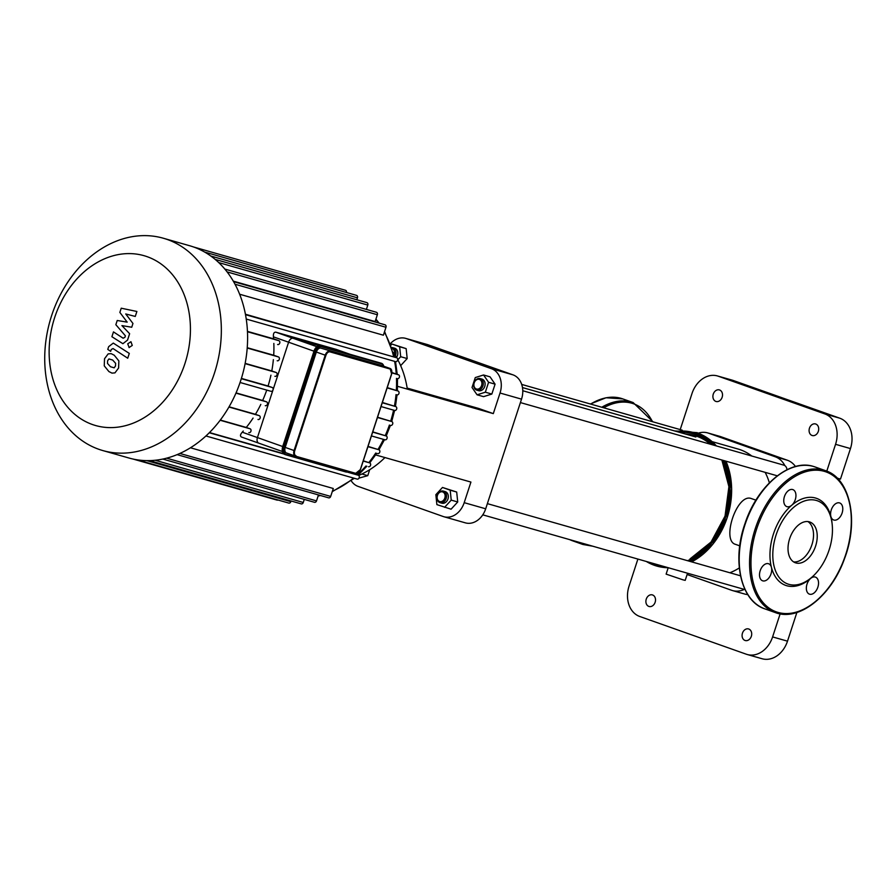 <?xml version="1.0" encoding="UTF-8"?>
<svg xmlns="http://www.w3.org/2000/svg" width="896" height="896" viewBox="0 0 896 896"><rect width="100%" height="100%" fill="white"/><g stroke="black" fill="none" stroke-linecap="round" stroke-linejoin="round"><path stroke-width="1.34" d="M832.194 524.552L832.059 523.219A46.166 28.762 109.5 0 0 830.872 516.443A9.027 5.634 109.5 0 0 833.672 519.982A9.027 5.634 109.5 0 0 841.994 513.352A9.027 5.634 109.5 0 0 839.698 502.958A9.027 5.634 109.5 0 0 832.843 506.621A9.027 5.634 109.5 0 0 830.872 516.443A46.166 28.762 109.5 0 0 815.483 498.019A46.166 28.762 109.5 0 0 791.694 505.277A9.027 5.634 109.5 0 0 795.917 496.429A9.027 5.634 109.5 0 0 792.859 489.608A9.027 5.634 109.5 0 0 784.549 496.238A9.027 5.634 109.5 0 0 786.834 506.632A9.027 5.634 109.5 0 0 791.694 505.277A46.166 28.762 109.5 0 0 771.422 567.302A9.027 5.634 109.5 0 0 768.622 563.763A9.027 5.634 109.5 0 0 760.301 570.405A9.027 5.634 109.5 0 0 762.597 580.798A9.027 5.634 109.5 0 0 769.451 577.136A9.027 5.634 109.5 0 0 771.422 567.302A46.166 28.762 109.5 0 0 810.6 578.469A9.027 5.634 109.5 0 0 806.378 587.328A9.027 5.634 109.5 0 0 809.435 594.149A9.027 5.634 109.5 0 0 817.746 587.507A9.027 5.634 109.5 0 0 815.461 577.114A9.027 5.634 109.5 0 0 810.6 578.469A46.166 28.762 109.5 0 0 813.445 575.826L814.386 574.874A44.162 27.518 109.5 0 0 832.194 524.552A44.162 27.518 109.5 0 0 816.334 500.45A44.162 27.518 109.5 0 0 772.811 553.493A44.162 27.518 109.5 0 0 814.386 574.874M793.643 561.915A21.627 13.474 109.5 0 0 811.63 545.586A21.627 13.474 109.5 0 0 807.912 521.573M809.346 521.853A21.627 13.474 109.5 0 0 789.779 538.306A21.627 13.474 109.5 0 0 795.413 562.789A21.627 13.474 109.5 0 0 815.326 546.896A21.627 13.474 109.5 0 0 809.838 522.01A21.627 13.474 109.5 0 0 809.346 521.853M381.36 365.378A5.018 3.125 109.5 0 0 381.248 365.333A5.018 3.125 109.5 0 0 381.125 365.299L320.914 348.13A5.018 3.125 109.5 0 0 316.344 352.038L285.186 447.395A5.018 3.125 109.5 0 0 286.518 452.984A5.018 3.125 109.5 0 0 286.63 453.018L295.288 456.075M282.71 446.522L257.432 437.573A5.018 3.125 109.5 0 0 258.765 443.162A5.018 3.125 109.5 0 0 258.888 443.195A5.018 3.125 -70.5 0 1 258.765 443.162A5.018 3.125 -70.5 0 1 257.432 437.573L288.602 342.216A5.018 3.125 -70.5 0 1 293.171 338.307A5.018 3.125 109.5 0 0 288.602 342.216L313.88 351.165M277.704 344.534L277.626 344.512A2.005 1.568 -74.1 0 0 278.88 340.693L273.582 338.822A102.872 80.394 -74.1 0 0 273.414 336.851C273.168 333.67 273.952 332.114 275.778 332.158L293.171 338.307L319.189 345.733L293.171 338.307L316.893 346.707M119.862 312.413L127.176 322.134L117.219 320.488L115.842 324.699L125.395 335.81L124.914 337.31L123.11 338.206L113.478 331.901L111.899 336.717L122.898 343.694L127.534 340.099L129.618 333.715L121.923 325.606L131.723 327.242L132.955 323.478L125.742 313.958L135.262 316.445L136.886 311.472L121.229 308.202L119.862 312.413M114.162 367.819L115.506 365.96L115.629 363.339L112.661 360.035L108.954 358.938L107.61 360.763L107.486 363.418L110.477 366.744L114.162 367.819M118.854 360.92L114.24 355.219L111.149 353.651L108.17 353.875L104.53 358.725L104.25 365.848L108.898 371.56L111.966 373.117L114.946 372.882L118.597 367.998L118.854 360.92M129.304 353.405L113.288 343.09L108.662 346.662L107.766 349.406L110.667 351.322L111.272 349.462L113.075 348.578L127.725 358.221L129.304 353.405M129.046 347.558L132.261 345.442L130.95 341.712L127.725 343.829L129.158 347.592M282.386 451.517L241.494 437.035C239.949 436.162 240.195 434.549 242.245 432.197L257.432 437.573L273.011 389.894A2.005 1.568 -74.1 0 0 272.16 387.464L268.072 386.019A102.872 80.394 -74.1 0 0 270.939 375.178M270.984 391.306L240.072 382.491L270.917 391.283A2.005 1.568 -74.1 0 0 273.011 389.894L288.602 342.216L273.414 336.851M277.267 360.763L277.189 360.741A2.005 1.568 -74.1 0 0 278.443 356.922L273.706 355.242A102.872 80.394 -74.1 0 0 273.84 343.426M274.971 376.331L274.893 376.309A2.005 1.568 -74.1 0 0 276.147 372.49L271.79 370.955A102.872 80.394 -74.1 0 0 273.358 359.643M275.778 332.158L336.213 349.406M242.245 432.197A102.872 80.394 -74.1 0 0 243.275 431.032M265.373 405.698L265.294 405.675A2.005 1.568 -74.1 0 0 266.538 401.856L262.64 400.478A102.872 80.394 -74.1 0 0 266.739 390.096M258.07 419.496L257.992 419.474A2.005 1.568 -74.1 0 0 259.246 415.654L255.438 414.31A102.872 80.394 -74.1 0 0 260.814 404.398M248.909 432.634L248.83 432.611A2.005 1.568 -74.1 0 0 250.085 428.792L246.277 427.448A102.872 80.394 -74.1 0 0 253.075 418.074M220.304 420.045L246.277 427.448M229.062 406.795L255.438 414.31M236.051 392.896L262.64 400.478M390.634 425.41L390.555 425.387A2.005 1.568 -74.1 0 0 391.798 421.568L377.552 417.222M241.405 378.414L268.072 386.019M382.368 402.472L395.786 406.594A2.005 1.568 105.9 0 1 394.542 410.413L381.035 406.56L394.61 410.435L391.709 421.534M245.146 363.362L271.79 370.955M247.453 331.374L273.582 338.822M247.229 347.704L273.706 355.242M227.102 271.902L377.35 314.742L375.122 321.563L233.285 281.131M235.021 284.234L385.974 327.264L383.376 335.205L239.646 294.235M245.426 314.227L396.726 357.784A2.005 1.568 105.9 0 1 395.483 361.603L246.243 319.054L395.55 361.626M391.966 372.568L398.518 374.797A2.005 1.568 105.9 0 1 397.275 378.616L397.342 378.638M387.229 387.61L398.082 391.026A2.005 1.568 105.9 0 1 396.838 394.845L396.906 394.867M372.77 431.872L386.187 435.96A2.005 1.568 -74.1 0 1 384.944 439.779L371.437 435.926M368.01 446.398L378.885 449.758A2.005 1.568 -74.1 0 1 377.642 453.578L377.709 453.6M363.306 460.813L369.723 462.907L376.723 453.32M209.485 432.555L283.472 453.645M347.693 471.946L358.333 475.25A2.005 1.568 -74.1 0 1 357.09 479.069L205.923 435.971L357.157 479.091M190.456 447.776L333.278 488.488L330.68 496.429A2.005 1.568 105.9 0 1 328.653 497.84L177.106 454.642M291.054 500.987L290.83 501.67A2.005 1.568 105.9 0 1 288.792 503.082L136.886 459.771M318.461 494.928L316.512 500.898A2.005 1.568 105.9 0 1 314.474 502.298L162.803 459.066M304.282 499.397L303.274 502.477A2.005 1.568 105.9 0 1 301.246 503.888L149.453 460.611M163.296 238.224L189.549 245.706A110.398 86.274 105.9 0 1 193.57 246.982A110.398 86.274 105.9 0 1 204.826 252.168A110.398 86.274 105.9 0 1 215.354 259.56A110.398 86.274 105.9 0 1 225.098 269.394A110.398 86.274 105.9 0 1 233.867 282.15A110.398 86.274 105.9 0 1 245.694 315.706A110.398 86.274 105.9 0 1 247.52 333.043A110.398 86.274 105.9 0 1 247.083 349.574A110.398 86.274 105.9 0 1 244.742 365.422A110.398 86.274 105.9 0 1 240.677 380.677A110.398 86.274 105.9 0 1 234.965 395.338A110.398 86.274 105.9 0 1 227.528 409.394A110.398 86.274 105.9 0 1 218.198 422.778A110.398 86.274 105.9 0 1 206.595 435.355A110.398 86.274 105.9 0 1 177.554 454.451A110.398 86.274 105.9 0 1 163.117 458.998A110.398 86.274 105.9 0 1 149.643 460.611A110.398 86.274 105.9 0 1 136.965 459.782A110.398 86.274 105.9 0 1 129.024 458.035L102.771 450.554A110.398 86.274 105.9 0 1 50.064 320.734A110.398 86.274 105.9 0 1 163.296 238.224A110.398 86.274 105.9 0 1 167.317 239.501A110.398 86.274 105.9 0 1 215.242 370.619A110.398 86.274 105.9 0 1 102.771 450.554M133.078 459.054L277.054 500.102A2.005 1.568 -74.1 0 0 278.006 500.002M346.472 292.499A2.005 1.568 -74.1 0 0 345.475 290.282L193.536 246.971M366.374 309.422L367.797 305.088A2.005 1.568 -74.1 0 0 366.867 302.624L215.141 259.381M356.821 299.768L357.459 297.83A2.005 1.568 -74.1 0 0 356.53 295.366L204.691 252.09M368.547 466.738L368.48 466.715A2.005 1.568 -74.1 0 0 369.723 462.907L363.227 461.048M377.35 314.742A2.005 1.568 -74.1 0 0 376.421 312.278L224.818 269.069M385.974 327.264A2.005 1.568 -74.1 0 0 385.045 324.811L233.576 281.635M147.213 256.704A88.312 69.026 105.9 0 1 162.467 402.517A88.312 69.026 105.9 0 1 49.683 362.6A88.312 69.026 105.9 0 1 147.213 256.704M358.68 475.44A92.714 72.453 -74.1 0 0 384.944 457.565L470.926 482.07L464.195 502.667A20.07 15.691 105.9 0 1 443.89 516.734A20.07 15.691 105.9 0 1 443.162 516.499L358.064 486.382A20.07 15.691 105.9 0 1 351.21 480.771M443.89 516.734L465.382 522.861A20.07 15.691 -74.1 0 0 485.688 508.794L464.195 502.667M407.154 388.069L478.867 408.509L493.304 413.616L397.544 386.322M390.376 343.661A20.07 15.691 105.9 0 1 405.642 338.363A20.07 15.691 105.9 0 1 406.37 338.587L491.467 368.715A20.07 15.691 105.9 0 1 500.035 393.019L493.304 413.616M500.035 393.019L521.528 399.146L485.688 508.794M384.944 457.565L375.659 454.922M521.528 399.146A20.07 15.691 -74.1 0 0 512.96 374.842L491.467 368.715M406.37 338.587L427.874 344.725A20.07 15.691 -74.1 0 0 427.134 344.49L405.642 338.363M407.322 389.099A92.714 72.453 -74.1 0 0 397.701 359.587M245.504 314.675L396.726 357.784A92.714 72.453 -74.1 0 0 393.344 352.464M427.874 344.725L512.96 374.842M787.506 641.166L772.598 636.922A25.088 19.611 105.9 0 1 747.23 654.506L762.126 658.75A25.088 19.611 -74.1 0 0 787.506 641.166L796.88 612.483M747.23 654.506A25.088 19.611 105.9 0 1 746.312 654.214L639.766 616.493A25.088 19.611 105.9 0 1 629.059 586.107L637.896 559.07M772.598 636.922L780.147 613.838M826.784 471.139L835.554 444.315L850.461 448.571A25.088 19.611 -74.1 0 0 839.754 418.186L733.197 380.464A25.088 19.611 -74.1 0 0 732.29 380.173L717.382 375.928A25.088 19.611 105.9 0 1 718.301 376.219L733.197 380.464M839.754 418.186L824.846 413.93A25.088 19.611 105.9 0 1 835.554 444.315M824.846 413.93L718.301 376.219M680.21 429.598L692.003 393.512A25.088 19.611 105.9 0 1 717.382 375.928M715.837 401.408A6.026 4.704 105.9 0 1 713.227 394.262A6.026 4.704 105.9 0 1 719.365 389.906A6.026 4.704 105.9 0 1 722.232 396.984A6.026 4.704 105.9 0 1 716.061 401.486A6.026 4.704 105.9 0 1 715.837 401.408M648.838 606.413A6.026 4.704 105.9 0 1 646.218 599.256A6.026 4.704 105.9 0 1 652.355 594.899A6.026 4.704 105.9 0 1 655.234 601.978A6.026 4.704 105.9 0 1 649.051 606.48A6.026 4.704 105.9 0 1 648.838 606.413M812.034 435.456A6.026 4.704 105.9 0 1 809.413 428.31A6.026 4.704 105.9 0 1 815.55 423.954A6.026 4.704 105.9 0 1 818.429 431.032A6.026 4.704 105.9 0 1 812.246 435.534A6.026 4.704 105.9 0 1 812.034 435.456M745.024 640.461A6.026 4.704 105.9 0 1 742.414 633.304A6.026 4.704 105.9 0 1 748.552 628.947A6.026 4.704 105.9 0 1 751.419 636.026A6.026 4.704 105.9 0 1 745.248 640.528A6.026 4.704 105.9 0 1 745.024 640.461M698.443 433.093A25.088 19.611 105.9 0 1 707.717 432.914L719.914 436.397A25.088 19.611 105.9 0 1 720.821 436.688L787.416 460.253A25.088 19.611 105.9 0 1 795.48 466.525M747.768 594.586A25.088 19.611 105.9 0 1 744.699 594.037L732.502 590.565A25.088 19.611 105.9 0 1 731.595 590.274L687.109 574.526M707.717 432.914A25.088 19.611 105.9 0 1 708.624 433.205L775.219 456.781A25.088 19.611 105.9 0 1 784.84 465.618M744.397 589.366A25.088 19.611 105.9 0 1 732.502 590.565M837.267 478.162L840.482 479.08L850.461 448.571M668.158 567.885L666.12 574.123L683.066 579.858L685.205 580.362L687.534 573.216M739.76 545.854L735.605 544.387C721.09 540.859 736.893 493.058 751.218 498.512L755.933 500.158M729.882 572.768A65.229 50.982 -74.1 0 0 739.301 567.918M769.373 482.81A65.229 50.982 -74.1 0 0 765.162 472.36M751.789 456.019A65.229 50.982 -74.1 0 0 737.99 449.008L712.331 441.694M482.765 514.842L743.725 589.243A6.026 4.704 -74.1 0 0 744.923 589.378M437.427 495.41A5.018 3.92 105.9 0 1 444.326 493.237A5.018 3.92 105.9 0 1 441.627 501.502A5.018 3.92 105.9 0 1 437.427 495.41M437.282 495.32A6.026 4.704 -74.1 0 0 440.07 502.678A6.026 4.704 -74.1 0 0 446.253 498.176A6.026 4.704 -74.1 0 0 443.374 491.098A6.026 4.704 -74.1 0 0 437.282 495.32M443.374 491.098L445.189 491.613A6.026 4.704 105.9 0 1 448.056 498.691A6.026 4.704 105.9 0 1 441.885 503.194L440.07 502.678M442.49 487.458L456.691 492.038L457.722 501.973L451.08 509.197L436.878 504.616L435.848 494.682L442.49 487.458L450.184 490.179L451.226 500.125L444.573 507.338M456.691 492.038L450.184 490.179M457.722 501.973L451.226 500.125M369.712 469.694L367.763 475.664L358.994 478.117M367.763 475.664L361.917 473.995M392.134 348.522A5.018 3.92 105.9 0 1 394.43 354.088M395.416 355.622A6.026 4.704 -74.1 0 0 395.629 355.04A6.026 4.704 -74.1 0 0 392.84 347.682A6.026 4.704 -74.1 0 0 391.798 347.536M392.84 347.682L394.643 348.197A6.026 4.704 105.9 0 1 397.432 355.555A6.026 4.704 105.9 0 1 396.502 357.448M390.947 345.139L391.955 344.042L406.146 348.622L407.187 358.557L400.658 365.646M406.146 348.622L399.65 346.763L400.68 356.709L397.824 359.811M407.187 358.557L400.68 356.709M391.955 344.042L399.65 346.763M786.957 469.762A6.026 4.704 -74.1 0 0 784.022 465.214A6.026 4.704 -74.1 0 0 783.81 465.147L522.782 390.734M476.336 388.976A5.018 3.92 105.9 0 1 475.474 380.688A5.018 3.92 105.9 0 1 481.88 382.95A5.018 3.92 105.9 0 1 476.336 388.976M476.627 390.096A6.026 4.704 -74.1 0 0 476.851 390.163A6.026 4.704 -74.1 0 0 483.022 385.661A6.026 4.704 -74.1 0 0 480.155 378.582A6.026 4.704 -74.1 0 0 474.018 382.939A6.026 4.704 -74.1 0 0 476.627 390.096M480.155 378.582L481.958 379.098A6.026 4.704 105.9 0 1 484.837 386.176A6.026 4.704 105.9 0 1 478.654 390.678A6.026 4.704 105.9 0 1 478.442 390.611M483.549 374.976L490.045 376.835L495.085 384.149L491.848 394.061L483.571 396.648L477.064 394.8L472.024 387.486L475.272 377.574L483.549 374.976L488.589 382.29L485.352 392.202L477.064 394.8M491.848 394.061L485.352 392.202M495.085 384.149L488.589 382.29M824.208 471.318A74.267 46.278 109.5 0 0 751.027 566.149A74.267 46.278 109.5 0 0 828.206 588.157A74.267 46.278 109.5 0 0 824.208 471.318M823.782 470.098A75.264 46.906 109.5 0 0 755.709 527.352A75.264 46.906 109.5 0 0 775.298 612.573C798.739 621.813 831.331 596.142 844.435 558.88C859.107 521.002 850.293 478.386 825.518 470.658A75.264 46.906 109.5 0 0 823.782 470.098M764.938 608.899C740.891 601.339 731.707 560.874 744.957 523.667C757.098 486.024 789.376 458.64 813.389 466.424L815.158 466.995A75.264 46.906 109.5 0 0 813.422 466.435A75.264 46.906 109.5 0 0 745.349 523.678A75.264 46.906 109.5 0 0 764.938 608.899L775.298 612.573M590.352 403.984L606.032 397.757L622.776 398.899A75.264 46.906 109.5 0 0 621.04 398.339A75.264 46.906 109.5 0 0 590.621 404.062M569.722 539.638A75.264 46.906 109.5 0 0 572.555 540.803L569.699 539.627M622.776 398.899L633.136 402.562A75.264 46.906 109.5 0 0 631.4 402.002A75.264 46.906 109.5 0 0 601.787 407.243M577.315 541.8A75.264 46.906 109.5 0 0 582.904 544.477L592.782 546.213M652.456 421.691A74.267 46.278 109.5 0 0 631.826 403.222A74.267 46.278 109.5 0 0 603.669 407.781M583.005 543.424A74.267 46.278 109.5 0 0 588.493 544.981M295.546 456.165L355.746 473.334L295.512 456.165A5.018 3.125 109.5 0 1 295.4 456.12L355.746 473.334A5.018 3.125 109.5 0 0 358.736 472.125M391.53 374.091L360.36 469.459A4.514 2.811 -70.5 0 1 356.25 472.976M296.038 455.818A4.514 2.811 -70.5 0 1 294.728 450.755L294.056 450.531A5.018 3.125 109.5 0 0 295.4 456.12L286.518 452.984M294.728 450.755L325.898 355.398L325.226 355.186L294.056 450.531L285.186 447.395M391.821 371.358A5.018 3.125 109.5 0 0 390.118 368.48A5.018 3.125 109.5 0 0 390.006 368.446L390.219 369.051A4.514 2.811 -70.5 0 1 391.53 374.114M325.898 355.398A4.514 2.811 -70.5 0 1 330.008 351.882L329.795 351.277A5.018 3.125 109.5 0 0 325.226 355.186L316.344 352.038M381.125 365.299L390.006 368.446L320.914 348.13M330.008 351.882L390.219 369.051M320.41 345.822L381.539 363.317A7.022 4.379 109.5 0 0 381.382 363.261L320.41 345.822C317.565 345.486 315.381 347.29 313.858 351.232L314.037 351.31A7.022 4.379 -70.5 0 1 320.432 345.834L321.171 346.091A7.022 4.379 109.5 0 0 314.776 351.568L283.606 446.914A7.022 4.379 109.5 0 0 285.477 454.742A7.022 4.379 109.5 0 0 285.645 454.787L345.867 471.968L286.171 454.451L345.867 471.968L348.936 471.386M316.254 347.469A6.518 4.066 109.5 0 0 313.958 351.266L282.867 446.656L314.037 351.31L315.437 351.781A6.518 4.066 -70.5 0 1 321.384 346.707L381.595 363.866A6.518 4.066 -70.5 0 1 383.69 366.206M313.958 351.277L282.688 446.589C281.613 450.531 282.296 453.163 284.738 454.474A7.022 4.379 -70.5 0 1 282.867 446.656L284.278 447.138L315.437 351.781M285.32 454.675L284.906 454.53A7.022 4.379 -70.5 0 1 284.738 454.474L285.656 454.798M282.789 446.622A6.518 4.066 109.5 0 0 282.363 450.52M345.89 471.968A7.022 4.379 109.5 0 0 348.802 471.352M383.757 366.229A7.022 4.379 109.5 0 0 381.539 363.317L383.902 366.274M348.667 471.307A6.518 4.066 -70.5 0 1 346.382 471.61M286.171 454.451A6.518 4.066 -70.5 0 1 284.278 447.138M321.384 346.707L381.595 363.866M258.888 443.195L282.374 451.506M335.989 349.317L349.754 354.189M241.494 437.035L258.653 443.117M220.147 420.258L250.085 428.792M228.939 407.019L259.246 415.654M235.939 393.131L266.538 401.856M241.315 378.672L272.16 387.464M377.462 417.48L391.798 421.568M245.101 363.642L276.147 372.49M382.278 402.752L395.786 406.594M247.475 331.744L278.88 340.693M247.206 348.018L278.443 356.922M375.816 319.458A102.872 80.394 105.9 0 1 378.526 322.952M384.373 332.158A102.872 80.394 105.9 0 1 393.624 356.686M394.61 361.357A102.872 80.394 105.9 0 1 396.245 374.002M396.491 378.392A102.872 80.394 105.9 0 1 396.346 390.41M396.021 394.61A102.872 80.394 105.9 0 1 394.408 406.112M393.59 410.144A102.872 80.394 105.9 0 1 390.667 421.165M389.39 425.051A102.872 80.394 105.9 0 1 385.213 435.624M383.466 439.365A102.872 80.394 105.9 0 1 377.989 449.445M375.726 453.04A102.872 80.394 105.9 0 1 368.805 462.571M365.938 465.998A102.872 80.394 105.9 0 1 357.246 474.869M353.55 478.061A102.872 80.394 105.9 0 1 332.405 491.165M320.006 495.376A102.872 80.394 105.9 0 1 318.17 495.802M146.854 460.634L290.83 501.67M166.611 458.158L316.512 500.898M155.142 460.253L303.274 502.477M179.872 453.443L330.68 496.429M391.922 372.926L398.518 374.797M387.128 387.912L398.082 391.026M218.747 262.595L367.797 305.088M210.818 256.021L357.459 297.83M372.68 432.118L386.187 435.96M367.931 446.645L378.885 449.758M209.272 432.757L283.92 454.037M347.133 472.058L358.333 475.25M720.821 436.688L708.624 433.205M787.416 460.253L775.219 456.781M685.451 434.022A66.27 51.789 105.9 0 1 696.898 436.296A66.27 51.789 105.9 0 1 710.427 444.226M722.579 460.219A66.27 51.789 105.9 0 1 687.579 560.706M679.829 432.421A67.637 52.864 105.9 0 1 696.382 434.728A67.637 52.864 105.9 0 1 711.57 444.058A67.637 52.864 105.9 0 1 712.298 444.763L711.57 444.058M723.195 460.387A67.637 52.864 105.9 0 1 688.52 560.974L710.102 544.018L724.73 517.955L729.4 488.051L723.173 460.387M676.883 431.581A68.6 53.614 105.9 0 1 696.259 433.686A68.6 53.614 105.9 0 1 713.653 445.144M723.834 460.578A68.6 53.614 105.9 0 1 689.36 561.221M662.782 566.16A68.6 53.614 105.9 0 1 649.813 562.464M676.256 431.402A68.869 53.816 105.9 0 1 696.338 433.44A68.869 53.816 105.9 0 1 714.123 445.278M724.125 460.656A68.869 53.816 105.9 0 1 689.707 561.31M664.205 566.563A68.869 53.816 105.9 0 1 648.379 562.061M697.57 433.014A69.608 54.398 105.9 0 1 716.408 445.939M725.95 461.171A69.608 54.398 105.9 0 1 691.667 561.87M668.304 567.739A69.608 54.398 105.9 0 1 646.296 561.467M815.158 466.995L825.518 470.658M572.555 540.803L582.904 544.477M653.038 421.859L633.136 402.562M381.248 365.333L390.118 368.48L391.63 374.136L360.472 469.482L355.746 473.334M336.101 349.362L349.81 354.211M318.091 496.037L320.488 495.51M332.237 491.669L354.379 478.296M358.053 475.16L366.867 466.256M378.952 449.792L384.496 439.656M386.221 435.982L390.443 425.354M395.438 406.482L397.051 394.901M397.365 390.768L397.477 378.672M397.23 374.349L395.528 361.614M394.531 357.011L384.586 331.498M379.12 323.12L375.928 319.099M371.437 435.938L385.011 439.802M721.862 460.006L728.907 486.651L725.032 516.107L711.043 542.046L690.01 558.914M674.542 430.92L697.278 432.667L716.542 445.973M725.984 461.182L731.64 488.813L726.947 518.325L712.779 544.275L691.723 561.893M668.83 567.885L644.963 561.086M487.379 503.642L740.499 575.792M522.48 387.565L695.845 436.99M521.696 384.418L682.27 430.192M478.654 390.678L476.851 390.163M520.408 402.584L777.291 475.81"/></g></svg>
